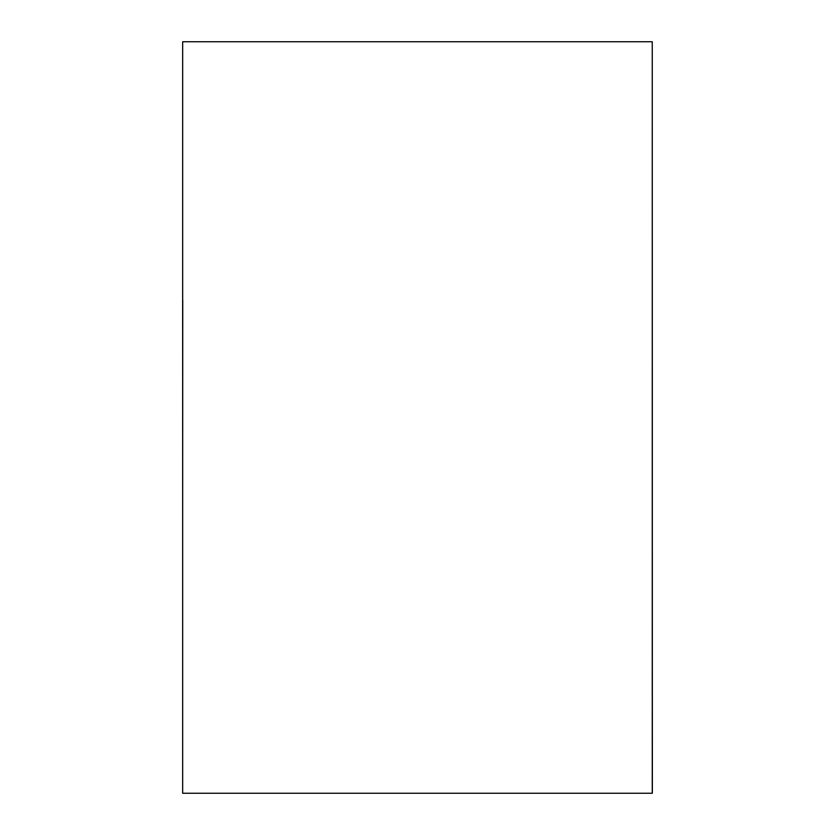 <?xml version="1.0" encoding="UTF-8"?>
<svg xmlns="http://www.w3.org/2000/svg" width="835" height="835" viewBox="0 0 835 835"><rect width="100%" height="100%" fill="white"/><g stroke="black" fill="none" stroke-linecap="round" stroke-linejoin="round"><path stroke-width="1.25" d="M652.25 41.75L652.25 793.25L182.656 793.25L182.656 41.75L182.656 793.25L652.25 793.25L652.25 41.75L182.656 41.75L652.25 41.75L652.344 793.25L652.25 41.75M182.656 534.922L182.75 300.078L182.656 534.922"/></g></svg>
